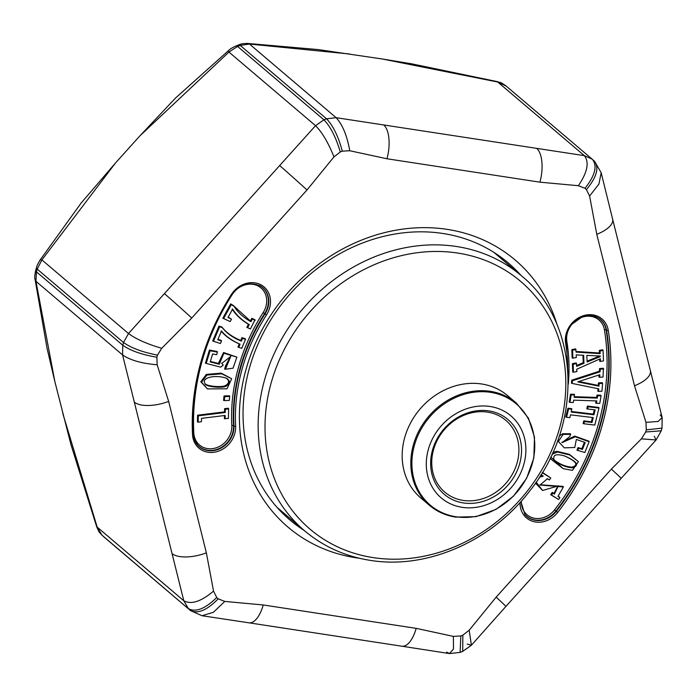 <?xml version="1.0" encoding="UTF-8"?>
<svg xmlns="http://www.w3.org/2000/svg" width="697" height="697" viewBox="0 0 697 697"><rect width="100%" height="100%" fill="white"/><g stroke="black" fill="none" stroke-linecap="round" stroke-linejoin="round"><path stroke-width="1.05" d="M506.196 86.106L497.745 82.028L382.139 58.966L318.276 49.583L247.452 43.432C243.026 43.545 240.125 44.024 238.749 44.887L236.126 45.906C232.484 47.553 230.071 49.008 228.877 50.271L175.566 97.998L139.958 135.81M349.633 53.991L249.474 44.05A10.063 6.595 -86.6 0 0 247.418 43.423M236.126 45.906A10.063 2.631 -111.6 0 1 237.581 46.438L323.913 119.823L326.536 118.804L336.085 117.671L249.474 44.05L240.204 45.41A302.141 261.889 130.4 0 0 237.581 46.438L228.938 52.066L139.94 135.828L115.449 163.037L80.991 203.202M115.449 163.037L41.898 259.903A10.063 2.492 -145.9 0 0 39.99 260.164C35.32 268.406 37.586 265.269 36.427 267.796L35.669 270.514C34.711 275.359 34.502 278.26 35.042 279.209A10.063 6.439 -8.2 0 0 35.956 281.309L54.854 381.573L70.911 444.468L96.691 526.793A10.063 1.777 -18.5 0 0 97.188 527.124L102.032 535.209A302.141 261.889 130.4 0 0 103.897 536.917L190.586 610.624L102.032 535.209A10.063 5.018 -47.2 0 1 101.954 535.139C98.913 531.462 100.098 534.338 96.691 526.793M210.363 361.412L218.353 363.442L223.58 352.516L236.893 357.117L233.077 368.173L225.41 369.244L230.768 356.42L221.803 363.416L223.206 365.184L220.627 367.136L206.207 363.425L210.085 350.757L217.42 352.107L216.628 354.703L212.637 353.963L210.206 361.917L219.328 364.235L223.859 353.248L236.893 357.117M225.41 369.244L224.617 369.001L225.593 365.829L230.472 356.315M221.655 363.128L223.206 365.184M206.207 363.425L205.423 363.163L209.431 350.06L217.185 351.497L217.42 352.107M224.312 400.575L223.563 400.374L224.033 395.966L229.435 395.791L229.705 396.454L229.278 400.418L224.312 400.575L224.739 396.619L229.705 396.454M225.114 418.836L225.183 415.456L201.494 418.357L201.424 421.737L198.175 422.138L198.296 415.813L225.244 412.519L225.305 409.296L228.607 408.886L228.416 418.427L224.382 418.653L224.443 415.543M198.175 422.138L197.434 421.946L197.573 415.185L224.521 411.883L224.582 408.66L228.32 408.207L228.607 408.886M233.887 306.044L250.319 320.96L251.783 318.285L254.98 319.784L250.441 328.984L247.618 327.66L249.291 324.619C241.868 320.193 236.309 315.009 232.632 309.05L227.98 317.51L231.509 319.165L230.176 321.587L223.632 318.52L231.291 304.598L234.044 306.332M250.441 328.984L246.808 327.337L248.48 324.288C241.275 319.975 235.813 314.896 232.118 309.059M228.18 317.152L231.509 319.165M230.176 321.587L222.822 318.207L230.707 303.875L233.73 305.748C237.529 312.108 243.253 317.414 250.903 321.683L252.366 319.017L255.189 320.341M213.474 341.286L212.672 340.999L219.006 326.065L221.864 326.98C226.298 332.635 232.598 337.121 240.744 340.424L241.929 337.644L245.327 338.725L245.544 339.308L241.728 348.317L238.731 347.359L240.073 344.196C232.075 340.755 225.88 336.346 221.489 330.962L217.752 339.787L221.498 340.981L220.435 343.508L213.474 341.286L219.625 326.78L222.221 327.607C226.778 333.366 233.155 337.879 241.362 341.138L242.547 338.35L245.544 339.308M238.731 347.359L237.93 347.08L239.28 343.9C231.5 340.537 225.419 336.224 221.019 330.962M217.943 339.334L221.28 340.397L221.498 340.981M207.436 388.891L200.806 381.764L206.373 374.402L221.237 373.148L231.709 378.759L227.013 388.795L207.436 388.891L201.529 382.174L206.939 375.047L221.698 373.81L231.709 378.759M542.266 472.671L550.769 478.003L549.428 479.98L547.406 478.708L540.044 485.06L563.376 486.959L557.983 496.36L559.891 497.553L558.585 499.479L550.691 494.704L552.259 492.387L553.967 493.459L558.036 485.774M558.585 499.479L551.51 495.044L552.808 493.119L554.385 494.103L558.341 485.87L542.606 490.488L535.488 483.134M540.21 476.016L542.1 475.554L540.95 474.831M542.44 472.392L550.769 478.003M549.428 479.98L547.067 478.665M539.887 484.763L563.054 486.393L563.376 486.959M558.436 496.255L559.891 497.553M552.834 452.466L556.955 451.334L569.405 454.339L578.397 461.623L572.437 470.379L563.15 468.645L550.735 456.997M563.15 468.645L550.029 458.452M572.202 383.446L571.462 383.202L571.688 380.196L599.35 371.213L599.559 368.53L603.393 368.286L603.044 377.051L599.647 377.269L599.847 374.698L577.743 381.878L598.967 386.155L599.159 383.568L602.557 383.35L601.955 391.209L598.557 391.426L598.758 388.848L572.202 383.446L572.403 380.789L600.065 371.806L600.274 369.175L603.663 368.957M599.647 377.269L598.906 377.077L599.063 374.951M578.815 381.529L598.261 385.441L598.453 382.923L602.286 382.679L602.557 383.35M598.557 391.426L597.817 391.235L598.009 388.691M564.352 447.857L558.349 441.462L563.141 434.405L570.669 434.344L569.754 436.627L562.017 442.656L575.225 436.775L589.131 441.741L584.853 452.484L577.761 450.428L578.615 448.276L582.474 449.391L585.192 442.56L576.349 439.424L574.755 447.483L564.352 447.857L557.609 440.739M559.212 436.183L562.584 433.761L570.451 433.743L570.669 434.344M561.869 442.368L574.703 436.087L588.904 441.166L589.131 441.741M577.761 450.428L576.959 450.149L577.996 447.57L581.847 448.685L584.4 442.281M569.946 402.387L569.179 402.169L570.521 394.197L574.311 394.328L574.171 397.325L597.294 398.1L597.686 395.757L601.049 395.87L599.777 403.397L596.423 403.284L596.815 400.923L573.692 400.148L573.3 402.5L569.946 402.387L571.209 394.859L574.563 394.972M574.276 396.689L596.606 397.438L596.998 395.086L600.788 395.216L601.049 395.87M596.423 403.284L595.656 403.066L596.022 400.897M566.53 417.259L565.755 417.024L567.942 408.207L571.662 408.66L571.218 412.049L593.931 414.785L595.142 409.897L587.554 408.982L588.102 406.76L598.993 408.076L594.776 425.083L583.886 423.767L584.434 421.554L592.023 422.469L593.234 417.59L570.521 414.854L569.824 417.66L566.53 417.259L568.604 408.886L571.897 409.287M571.357 411.465L593.269 414.105L594.332 409.801M587.554 408.982L586.778 408.747L587.44 406.081L598.749 407.449L598.993 408.076M583.886 423.767L583.11 423.532L583.772 420.875L591.361 421.79L592.424 417.494M576.611 365.489L583.232 362.728L582.936 355.243M572.89 358.171L572.167 357.997L571.836 349.598L575.67 348.883L576.079 352.107L600.143 353.658L600.039 351.009L603.071 350.443L603.489 360.907L600.457 361.464L600.344 358.755L576.759 369.218L576.855 371.562L573.448 372.189L573.134 364.27L576.532 363.642L576.646 366.352L583.964 363.294L583.65 355.278L576.184 354.895L576.288 357.544L572.89 358.171L572.568 350.208L575.975 349.58M576.053 351.48L599.403 352.987L599.298 350.391L602.766 349.755L603.071 350.443M600.457 361.464L599.734 361.29L599.647 359.06M573.448 372.189L572.725 372.015L572.394 363.66L576.236 362.954L576.532 363.642M359.216 558.227A175.322 151.972 -49.6 0 1 245.466 371.431A175.322 151.972 -49.6 0 1 447.108 229.357A175.322 151.972 -49.6 0 1 557.269 325.255M386.957 158.768L349.772 150.744L342.305 151.171L340.284 151.963L333.95 156.912L306.994 189.976L191.753 318.032L161.73 348.282L157.461 355.122L156.869 357.23L157.165 364.766L168.639 401.367L206.364 552.826L213.535 591.108L216.723 597.512L218.161 598.836L224.782 601.415L263.222 604.961L416.179 628.354L453.372 636.387L460.83 635.952L462.86 635.159L469.194 630.21L496.151 597.155L611.391 469.098L641.414 438.849L645.683 432.009L646.267 429.892L645.98 422.356L634.505 385.755L596.78 234.305L589.61 196.023L586.421 189.619L584.983 188.295L578.362 185.707L539.922 182.17L386.957 158.768A26.834 11.805 -81.3 0 0 383.733 124.963L584.347 155.649L497.745 82.028A10.063 1.934 -77.2 0 0 497.344 81.636C501.709 83.196 499.488 81.462 505.822 85.775L592.162 159.169L584.347 155.649C589.47 162.235 587.475 172.255 578.362 185.707M157.461 355.122C142.493 352.185 131.184 347.977 123.517 342.497L128.501 333.532L41.898 259.903L37.194 269.112A302.141 261.889 130.4 0 0 36.436 271.839L35.956 281.309L122.567 354.93L122.768 345.233L123.517 342.497L37.194 269.112A10.063 2.344 -164.2 0 1 36.427 267.796M412.171 63.906L382.156 58.966M161.73 348.282C147.198 344.065 136.115 339.143 128.501 333.532L315.541 125.687L228.938 52.066A10.063 2.178 -130.2 0 1 228.877 50.271M176.167 97.423L175.566 97.998M35.042 279.209L47.021 348.186L54.845 381.555M593.269 414.105L593.931 414.785M587.44 406.081L588.102 406.76M583.772 420.875L584.434 421.554M591.361 421.79L592.023 422.469M567.942 408.207L568.604 408.886M596.606 397.438L597.294 398.1M596.998 395.086L597.686 395.757M570.521 394.197L571.209 394.859M571.784 437.672L572.699 438.178M574.703 436.087L575.225 436.775M577.996 447.57L578.615 448.276M581.847 448.685L582.474 449.391M571.688 380.196L572.403 380.789M599.35 371.213L600.065 371.806M599.559 368.53L600.274 369.175M598.261 385.441L598.967 386.155M598.453 382.923L599.159 383.568M551.972 454.366L557.443 451.987L569.815 454.993L578.397 461.623M553.941 459.489L554.646 460.342C560.249 464.49 566.042 466.755 572.028 467.147C578.893 465.082 576.367 461.327 564.457 455.89M554.986 460.944L554.986 460.944C560.623 465.134 566.469 467.417 572.533 467.809C579.677 465.422 577.09 461.492 564.753 456.004C556.162 453.529 552.608 454.784 554.089 459.776L554.986 460.944M586.839 355.392L587.101 362.013L600.265 356.637L600.239 355.993L586.839 355.392M587.066 361.159L599.525 356.062L600.265 356.637M583.232 362.728L583.964 363.294M571.836 349.598L572.568 350.208M599.403 352.987L600.143 353.658M599.298 350.391L600.039 351.009M572.394 363.66L573.134 364.27M550.691 494.704L551.51 495.044M552.259 492.387L552.808 493.119M553.967 493.459L554.385 494.103M542.606 490.488L536.176 482.132M539.408 477.271L543.259 476.112L541.02 474.709M542.1 475.554L543.259 476.112M224.033 395.966L224.739 396.619M197.573 415.185L198.296 415.813M224.521 411.883L225.244 412.519M224.582 408.66L225.305 409.296M246.808 327.337L247.618 327.66M248.48 324.288L249.291 324.619M222.822 318.207L223.632 318.52M230.707 303.875L231.291 304.598M250.319 320.96L250.903 321.683M251.783 318.285L252.366 319.017M239.28 343.9L240.073 344.196M219.006 326.065L219.625 326.78M221.864 326.98L222.221 327.607M240.744 340.424L241.362 341.138M241.929 337.644L242.547 338.35M204.918 383.306C204.874 386.077 222.09 387.828 225.75 385.424C229.269 383.071 229.496 380.701 226.429 378.314L225.462 377.861M227.065 378.549L225.767 377.974C214.214 374.428 200.945 377.974 205.057 383.603C204.622 386.678 222.23 388.56 226.325 386.06C230.019 383.568 230.263 381.059 227.065 378.549M225.593 365.829L226.246 366.5M209.431 350.06L210.085 350.757M218.353 363.442L219.328 364.235M520.929 275.359A168.613 146.152 130.4 0 0 508.235 262.926A168.613 146.152 130.4 0 0 442.822 233.469A168.613 146.152 130.4 0 0 264.459 330.796A168.613 146.152 130.4 0 0 289.813 519.866A168.613 146.152 130.4 0 0 304.127 530.4M490.069 406.49A53.826 46.655 -49.6 0 1 510.483 488.449A53.826 46.655 -49.6 0 1 427.714 475.79A53.826 46.655 -49.6 0 1 490.069 406.49M463.331 502.929A49.13 42.587 -49.6 0 1 444.695 428.124A49.13 42.587 -49.6 0 1 520.241 439.676A49.13 42.587 -49.6 0 1 463.331 502.929M487.56 412.127A47.117 40.844 130.4 0 0 437.725 439.328A47.117 40.844 130.4 0 0 444.808 492.16A47.117 40.844 130.4 0 0 463.087 500.394A47.117 40.844 130.4 0 0 512.922 473.193A47.117 40.844 130.4 0 0 505.839 420.361A47.117 40.844 130.4 0 0 487.56 412.127M62.869 413.757L97.188 527.124L183.799 600.753L122.567 354.93C130.269 360.236 141.805 363.512 157.165 364.766M349.772 150.744C347.01 135.479 342.454 124.449 336.085 117.671L383.733 124.963M231.813 425.579A182.387 158.097 -49.6 0 1 263.135 312.631A20.579 17.834 130.4 0 0 258.744 286.354A20.579 17.834 130.4 0 0 232.188 294.613A223.545 193.766 130.4 0 0 193.801 433.046A20.579 17.834 130.4 0 0 213.805 448.424A20.579 17.834 130.4 0 0 231.813 425.579A1.342 0.497 177 0 1 233.512 425.728A21.912 18.993 -49.6 0 1 220.287 447.962A21.912 18.993 -49.6 0 1 197.19 444.512M521.321 501.091A20.579 17.834 130.4 0 0 533.24 517.976A20.579 17.834 130.4 0 0 554.542 509.873A223.545 193.766 130.4 0 0 604.447 329.916A20.579 17.834 130.4 0 0 582.631 317.065A20.579 17.834 130.4 0 0 566.87 341.434A182.387 158.097 -49.6 0 1 568.282 384.282M192.529 434.623A226.298 196.153 -49.6 0 1 231.395 294.491A23.332 20.222 -49.6 0 1 261.506 285.134A23.332 20.222 -49.6 0 1 266.481 314.922A179.634 155.71 130.4 0 0 235.63 426.163A23.332 20.222 -49.6 0 1 215.207 452.065A23.332 20.222 -49.6 0 1 192.529 434.623A1.342 0.497 -3 0 0 193.357 434.126A1.342 0.497 -3 0 0 193.296 433.987M567.733 368.669A179.634 155.71 130.4 0 0 565.624 343.281A23.332 20.222 -49.6 0 1 583.502 315.663A23.332 20.222 -49.6 0 1 608.237 330.23A226.298 196.153 -49.6 0 1 557.722 512.4A23.332 20.222 -49.6 0 1 533.588 521.591A23.332 20.222 -49.6 0 1 520.049 502.511M103.775 536.803A10.063 5.018 -47.8 0 0 103.836 536.864A10.063 5.018 -47.8 0 0 103.897 536.917L190.229 610.302C197.504 614.249 206.817 610.424 218.161 598.836M35.669 270.514A10.063 2.387 -164.8 0 0 36.436 271.839L122.768 345.233C130.435 350.669 141.805 354.668 156.869 357.23M342.305 151.171C338.298 136.324 333.035 125.538 326.536 118.804L240.204 45.41A10.063 2.666 -111.1 0 0 238.749 44.887M333.95 156.912C328.348 142.763 322.214 132.352 315.541 125.687L323.913 119.823C330.456 126.54 335.91 137.257 340.284 151.963M216.723 597.512C205.118 608.873 195.665 612.567 188.364 608.594L183.799 600.753C191.187 604.813 201.102 601.598 213.535 591.108M101.849 535.035A10.063 5.018 -47.2 0 0 101.954 535.139L104.262 537.239M536.699 148.365A26.834 11.805 98.7 0 1 539.922 182.17M634.505 385.755A26.834 11.37 166 0 0 650.353 370.604L612.628 219.146A26.834 11.37 166 0 1 596.78 234.305M306.994 189.976A26.834 0.436 -138 0 0 279.645 165.581M191.753 318.032A26.834 0.436 -138 0 0 164.405 293.637M496.151 597.155A26.834 0.436 -138 0 1 505.909 606.434L621.14 478.386A26.834 0.436 -138 0 0 611.391 469.098M168.639 401.367A26.834 11.37 166 0 1 134.321 402.117M206.364 552.826A26.834 11.37 166 0 1 172.046 553.566M263.222 604.961A26.834 11.805 98.7 0 1 248.968 622.822L401.925 646.215A26.834 11.805 -81.3 0 0 416.179 628.354M584.983 188.295C595.029 175.6 597.547 165.999 592.52 159.491L594.602 161.39L601.18 172.76L598.923 184.043L589.61 196.023M586.421 189.619C596.728 177.151 599.376 167.681 594.384 161.199M645.98 422.356L658.099 421.467L662.15 417.529L660.181 414.863M646.267 429.892L662.011 428.115L661.27 430.79L656.121 439.964L654.248 436.261M645.683 432.009L661.27 430.79M641.414 438.849L656.121 439.964L621.14 478.386M469.194 630.21L471.39 645.23L467.208 644.106M462.86 635.159L462.695 651.39L460.116 652.392L449.426 653.577L446.672 652.113M460.83 635.952L460.116 652.392M453.372 636.387L453.486 649.029L449.426 653.577L401.925 646.215M190.595 610.624L202.017 615.73L213.413 612.271L224.782 601.415M598.148 317.815A21.912 18.993 -49.6 0 1 606.137 329.934A224.878 194.925 -49.6 0 1 555.927 510.971L556.328 511.302A224.957 194.994 130.4 0 0 606.556 330.204A21.99 19.063 130.4 0 0 598.34 317.919C593.435 315.166 587.98 314.852 581.978 316.996L571.923 324.227C567.349 329.942 565.52 336.085 566.443 342.636A1.342 0.54 -9.2 0 0 566.382 342.515M604.447 329.916A1.342 0.54 -9.2 0 1 606.137 329.934L606.556 330.204A1.342 0.54 -9.2 0 0 608.237 330.23M520.912 501.561L524.867 514.438A21.99 19.063 130.4 0 0 556.328 511.302L557.722 512.4M554.542 509.873L555.927 510.971A21.912 18.993 -49.6 0 1 524.728 514.264M193.313 434.257A21.99 19.063 130.4 0 0 197.329 444.677A21.99 19.063 130.4 0 0 220.54 448.38A21.99 19.063 130.4 0 0 233.931 426.006A180.976 156.869 -49.6 0 1 265.008 313.938A21.99 19.063 130.4 0 0 260.338 285.875C248.733 281.405 239.289 284.376 232.014 294.787L231.935 294.683M260.147 285.761A21.912 18.993 -49.6 0 1 264.607 313.615A181.054 156.938 130.4 0 0 233.512 425.728L233.931 426.006A1.342 0.497 -3 0 0 235.63 426.163M263.135 312.631L266.481 314.922M566.312 341.687A1.342 0.54 170.8 0 1 566.87 341.434M231.395 294.491L232.014 294.787C204.169 338.96 191.283 385.406 193.357 434.126L197.329 444.677M565.624 343.281A1.342 0.54 -9.2 0 0 566.443 342.636L568.273 379.403M562.584 433.761L563.141 434.405M557.443 451.987L556.955 451.334M206.373 374.402L206.939 375.047M277.118 507.433L304.572 530.774A167.367 145.072 -49.6 0 1 279.41 343.107A167.367 145.072 -49.6 0 1 456.448 246.494A167.367 145.072 -49.6 0 1 521.373 275.733L493.92 252.392M457.65 253.046A162.593 140.933 130.4 0 0 271.063 383.254A162.593 140.933 130.4 0 0 373.183 557.617A162.593 140.933 130.4 0 0 559.769 427.409A162.593 140.933 130.4 0 0 457.65 253.046M481.662 383.986A67.095 58.156 -49.6 0 1 507.695 395.713L516.338 403.066A67.095 58.156 -49.6 0 0 490.313 391.339A67.095 58.156 -49.6 0 0 419.341 430.066A67.095 58.156 -49.6 0 0 429.422 505.308L420.779 497.954A67.095 58.156 -49.6 0 1 410.69 422.722A67.095 58.156 -49.6 0 1 481.662 383.986M455.455 517.026A67.095 58.156 -49.6 0 1 429.422 505.308C436.897 511.598 445.618 515.527 455.603 517.096L475.955 516.651L495.968 509.411L513.471 496.177L526.575 478.386L533.841 457.973L534.494 437.141L528.439 418.148L516.338 403.066M456.073 516.773A66.424 57.581 130.4 0 0 532.299 463.583A66.424 57.581 130.4 0 0 490.575 392.341A66.424 57.581 130.4 0 0 414.349 445.54A66.424 57.581 130.4 0 0 456.073 516.773M81.479 202.566L39.99 260.164M497.353 81.636L411.064 63.706M592.154 159.16L592.685 159.63M612.628 219.146L601.18 172.76M650.353 370.604L662.15 417.529L662.011 428.115M505.909 606.434L471.39 645.23L462.695 651.39M248.968 622.822L202.017 615.73M304.572 530.774C323.338 546.579 345.224 556.441 370.229 560.362C426.764 569.676 491.472 541.369 529.729 490.976C583.746 424.151 580.261 323.199 521.373 275.733"/></g></svg>
